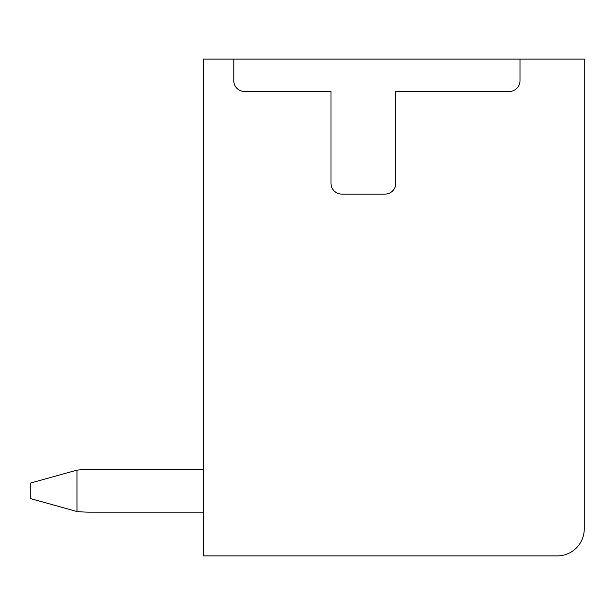 <?xml version="1.0" encoding="UTF-8"?>
<svg xmlns="http://www.w3.org/2000/svg" width="615" height="615" viewBox="0 0 615 615"><rect width="100%" height="100%" fill="white"/><g stroke="black" fill="none" stroke-linecap="round" stroke-linejoin="round"><path stroke-width="0.92" d="M203.55 59.102L203.55 555.899L557.252 555.899A26.998 26.998 0 0 0 584.25 528.9L584.25 59.102L203.55 59.102M519.99 59.102L519.99 80.696A10.801 10.801 0 0 1 509.189 91.497L395.791 91.497L395.791 183.293A10.801 10.801 0 0 1 384.982 194.102L341.794 194.102A10.801 10.801 0 0 1 330.993 183.293L330.993 91.497L244.593 91.497A10.801 10.801 0 0 1 233.792 80.696L233.792 59.102M203.55 469.499L90.151 469.499A137.429 137.429 0 0 0 76.983 470.129L30.75 482.998L30.75 498.657L76.983 511.526A137.429 137.429 0 0 0 90.151 512.157L203.55 512.157M76.983 470.129L76.983 511.526"/></g></svg>
